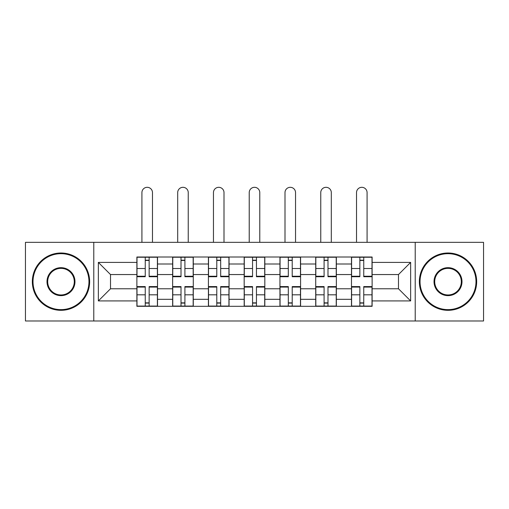 <?xml version="1.0" encoding="UTF-8"?>
<svg xmlns="http://www.w3.org/2000/svg" width="509" height="509" viewBox="0 0 509 509"><rect width="100%" height="100%" fill="white"/><g stroke="black" fill="none" stroke-linecap="round" stroke-linejoin="round"><path stroke-width="0.76" d="M415.223 320.982L483.55 320.982L483.55 242.341L25.45 242.341L25.45 320.982L415.223 320.982L415.223 242.341M172.646 306.31L172.646 264.006L157.516 264.006L157.516 306.31M157.516 264.006L157.516 257.013M172.646 264.006L172.646 257.013M193.28 257.013L193.28 306.31M208.416 306.31L208.416 257.013M229.05 257.013L229.05 306.31M244.18 306.31L244.18 257.013M264.82 257.013L264.82 306.31M279.95 306.31L279.95 257.013M300.584 257.013L300.584 306.31M315.72 306.31L315.72 257.013M336.354 257.013L336.354 306.31M351.484 306.31L351.484 257.013M351.484 288.768L336.354 288.768M315.72 288.768L300.584 288.768M279.95 288.768L264.82 288.768M244.18 288.768L229.05 288.768M208.416 288.768L193.28 288.768M172.646 288.768L157.516 288.768M351.484 274.555L336.354 274.555M315.72 274.555L300.584 274.555M279.95 274.555L264.82 274.555M244.18 274.555L229.05 274.555M208.416 274.555L193.28 274.555M172.646 274.555L157.516 274.555M110.51 288.768L136.883 288.768L136.883 274.555L110.51 274.555L110.51 288.768L98.358 300.921L98.358 262.402L136.883 262.402L136.883 274.555M372.117 274.555L372.117 288.768L398.49 288.768L398.49 274.555L372.117 274.555L372.117 257.013L136.883 257.013L136.883 262.402M372.117 262.402L410.642 262.402L410.642 300.921L372.117 300.921L372.117 288.768M136.883 288.768L136.883 306.31L372.117 306.31L372.117 300.921M136.883 300.921L98.358 300.921M93.777 320.982L93.777 242.341M149.143 302.868L145.25 302.868M145.25 260.449L149.143 260.449M184.913 302.868L181.013 302.868M181.013 260.449L184.913 260.449M220.683 302.868L216.783 302.868M216.783 260.449L220.683 260.449M256.447 302.868L252.553 302.868M252.553 260.449L256.447 260.449M292.217 302.868L288.317 302.868M288.317 260.449L292.217 260.449M327.987 302.868L324.087 302.868M324.087 260.449L327.987 260.449M363.75 302.868L359.857 302.868M359.857 260.449L363.75 260.449M98.358 262.402L110.51 274.555M398.49 288.768L410.642 300.921M398.49 274.555L410.642 262.402M152.471 242.341L152.471 192.587A5.275 5.275 0 0 0 147.196 187.312A5.275 5.275 0 0 0 141.922 192.587L141.922 242.341M149.143 276.731L149.143 257.242L157.402 257.242L157.402 276.731L149.143 276.731M145.25 260.22L149.143 260.22M145.25 257.242L136.997 257.242L136.997 276.731L145.25 276.731L145.25 257.242L149.143 257.242M145.25 286.592L145.25 306.081L136.997 306.081L136.997 286.592L145.25 286.592M149.143 303.097L145.25 303.097M149.143 306.081L157.402 306.081L157.402 286.592L149.143 286.592L149.143 306.081L145.25 306.081M188.241 242.341L188.241 192.587A5.275 5.275 0 0 0 182.966 187.312A5.275 5.275 0 0 0 177.692 192.587L177.692 242.341M184.913 276.731L184.913 257.242L193.166 257.242L193.166 276.731L184.913 276.731M181.013 260.22L184.913 260.22M181.013 257.242L172.761 257.242L172.761 276.731L181.013 276.731L181.013 257.242L184.913 257.242M224.005 242.341L224.005 192.587A5.275 5.275 0 0 0 218.73 187.312A5.275 5.275 0 0 0 213.462 192.587L213.462 242.341M220.683 276.731L220.683 257.242L228.935 257.242L228.935 276.731L220.683 276.731M216.783 260.22L220.683 260.22M216.783 257.242L208.531 257.242L208.531 276.731L216.783 276.731L216.783 257.242L220.683 257.242M181.013 286.592L181.013 306.081L172.761 306.081L172.761 286.592L181.013 286.592M184.913 303.097L181.013 303.097M184.913 306.081L193.166 306.081L193.166 286.592L184.913 286.592L184.913 306.081L181.013 306.081M216.783 286.592L216.783 306.081L208.531 306.081L208.531 286.592L216.783 286.592M220.683 303.097L216.783 303.097M220.683 306.081L228.935 306.081L228.935 286.592L220.683 286.592L220.683 306.081L216.783 306.081M60.991 309.631A27.97 27.97 0 0 0 88.96 281.662A27.97 27.97 0 0 0 60.991 253.686A27.97 27.97 0 0 0 33.015 281.662A27.97 27.97 0 0 0 60.991 309.631M60.991 252.998A28.663 28.663 0 0 1 89.648 281.662A28.663 28.663 0 0 1 60.991 310.318A28.663 28.663 0 0 1 32.328 281.662A28.663 28.663 0 0 1 60.991 252.998M60.991 295.646A13.985 13.985 0 0 1 47 281.662A13.985 13.985 0 0 1 60.991 267.677A13.985 13.985 0 0 1 74.976 281.662A13.985 13.985 0 0 1 60.991 295.646M60.991 268.364A13.298 13.298 0 0 0 47.687 281.662A13.298 13.298 0 0 0 60.991 294.959A13.298 13.298 0 0 0 74.289 281.662A13.298 13.298 0 0 0 60.991 268.364M448.009 309.631A27.97 27.97 0 0 0 475.985 281.662A27.97 27.97 0 0 0 448.009 253.686A27.97 27.97 0 0 0 420.04 281.662A27.97 27.97 0 0 0 448.009 309.631M448.009 252.998A28.663 28.663 0 0 1 476.672 281.662A28.663 28.663 0 0 1 448.009 310.318A28.663 28.663 0 0 1 419.352 281.662A28.663 28.663 0 0 1 448.009 252.998M448.009 295.646A13.985 13.985 0 0 1 434.024 281.662A13.985 13.985 0 0 1 448.009 267.677A13.985 13.985 0 0 1 462 281.662A13.985 13.985 0 0 1 448.009 295.646M448.009 268.364A13.298 13.298 0 0 0 434.711 281.662A13.298 13.298 0 0 0 448.009 294.959A13.298 13.298 0 0 0 461.313 281.662A13.298 13.298 0 0 0 448.009 268.364M259.775 242.341L259.775 192.587A5.275 5.275 0 0 0 254.5 187.312A5.275 5.275 0 0 0 249.225 192.587L249.225 242.341M256.447 276.731L256.447 257.242L264.705 257.242L264.705 276.731L256.447 276.731M252.553 260.22L256.447 260.22M252.553 257.242L244.295 257.242L244.295 276.731L252.553 276.731L252.553 257.242L256.447 257.242M295.538 242.341L295.538 192.587A5.275 5.275 0 0 0 290.27 187.312A5.275 5.275 0 0 0 284.995 192.587L284.995 242.341M292.217 276.731L292.217 257.242L300.469 257.242L300.469 276.731L292.217 276.731M288.317 260.22L292.217 260.22M288.317 257.242L280.065 257.242L280.065 276.731L288.317 276.731L288.317 257.242L292.217 257.242M331.308 242.341L331.308 192.587A5.275 5.275 0 0 0 326.034 187.312A5.275 5.275 0 0 0 320.759 192.587L320.759 242.341M327.987 276.731L327.987 257.242L336.239 257.242L336.239 276.731L327.987 276.731M324.087 260.22L327.987 260.22M324.087 257.242L315.834 257.242L315.834 276.731L324.087 276.731L324.087 257.242L327.987 257.242M252.553 286.592L252.553 306.081L244.295 306.081L244.295 286.592L252.553 286.592M256.447 303.097L252.553 303.097M256.447 306.081L264.705 306.081L264.705 286.592L256.447 286.592L256.447 306.081L252.553 306.081M288.317 286.592L288.317 306.081L280.065 306.081L280.065 286.592L288.317 286.592M292.217 303.097L288.317 303.097M292.217 306.081L300.469 306.081L300.469 286.592L292.217 286.592L292.217 306.081L288.317 306.081M324.087 286.592L324.087 306.081L315.834 306.081L315.834 286.592L324.087 286.592M327.987 303.097L324.087 303.097M327.987 306.081L336.239 306.081L336.239 286.592L327.987 286.592L327.987 306.081L324.087 306.081M367.078 242.341L367.078 192.587A5.275 5.275 0 0 0 361.804 187.312A5.275 5.275 0 0 0 356.529 192.587L356.529 242.341M363.75 276.731L363.75 257.242L372.003 257.242L372.003 276.731L363.75 276.731M359.857 260.22L363.75 260.22M359.857 257.242L351.598 257.242L351.598 276.731L359.857 276.731L359.857 257.242L363.75 257.242M359.857 286.592L359.857 306.081L351.598 306.081L351.598 286.592L359.857 286.592M363.75 303.097L359.857 303.097M363.75 306.081L372.003 306.081L372.003 286.592L363.75 286.592L363.75 306.081L359.857 306.081M315.72 264.006L300.584 264.006M279.95 264.006L264.82 264.006M244.18 264.006L229.05 264.006M208.416 264.006L193.28 264.006M351.484 264.006L336.354 264.006M315.72 299.317L300.584 299.317M279.95 299.317L264.82 299.317M244.18 299.317L229.05 299.317M208.416 299.317L193.28 299.317M172.646 299.317L157.516 299.317M351.484 299.317L336.354 299.317M149.143 276.247L157.402 276.247M149.143 268.504L157.402 268.504M136.997 276.247L145.25 276.247M136.997 268.504L145.25 268.504M145.25 287.076L136.997 287.076M145.25 294.819L136.997 294.819M157.402 287.076L149.143 287.076M157.402 294.819L149.143 294.819M184.913 276.247L193.166 276.247M184.913 268.504L193.166 268.504M172.761 276.247L181.013 276.247M172.761 268.504L181.013 268.504M220.683 276.247L228.935 276.247M220.683 268.504L228.935 268.504M208.531 276.247L216.783 276.247M208.531 268.504L216.783 268.504M181.013 287.076L172.761 287.076M181.013 294.819L172.761 294.819M193.166 287.076L184.913 287.076M193.166 294.819L184.913 294.819M216.783 287.076L208.531 287.076M216.783 294.819L208.531 294.819M228.935 287.076L220.683 287.076M228.935 294.819L220.683 294.819M256.447 276.247L264.705 276.247M256.447 268.504L264.705 268.504M244.295 276.247L252.553 276.247M244.295 268.504L252.553 268.504M292.217 276.247L300.469 276.247M292.217 268.504L300.469 268.504M280.065 276.247L288.317 276.247M280.065 268.504L288.317 268.504M327.987 276.247L336.239 276.247M327.987 268.504L336.239 268.504M315.834 276.247L324.087 276.247M315.834 268.504L324.087 268.504M252.553 287.076L244.295 287.076M252.553 294.819L244.295 294.819M264.705 287.076L256.447 287.076M264.705 294.819L256.447 294.819M288.317 287.076L280.065 287.076M288.317 294.819L280.065 294.819M300.469 287.076L292.217 287.076M300.469 294.819L292.217 294.819M324.087 287.076L315.834 287.076M324.087 294.819L315.834 294.819M336.239 287.076L327.987 287.076M336.239 294.819L327.987 294.819M363.75 276.247L372.003 276.247M363.75 268.504L372.003 268.504M351.598 276.247L359.857 276.247M351.598 268.504L359.857 268.504M359.857 287.076L351.598 287.076M359.857 294.819L351.598 294.819M372.003 287.076L363.75 287.076M372.003 294.819L363.75 294.819"/></g></svg>
